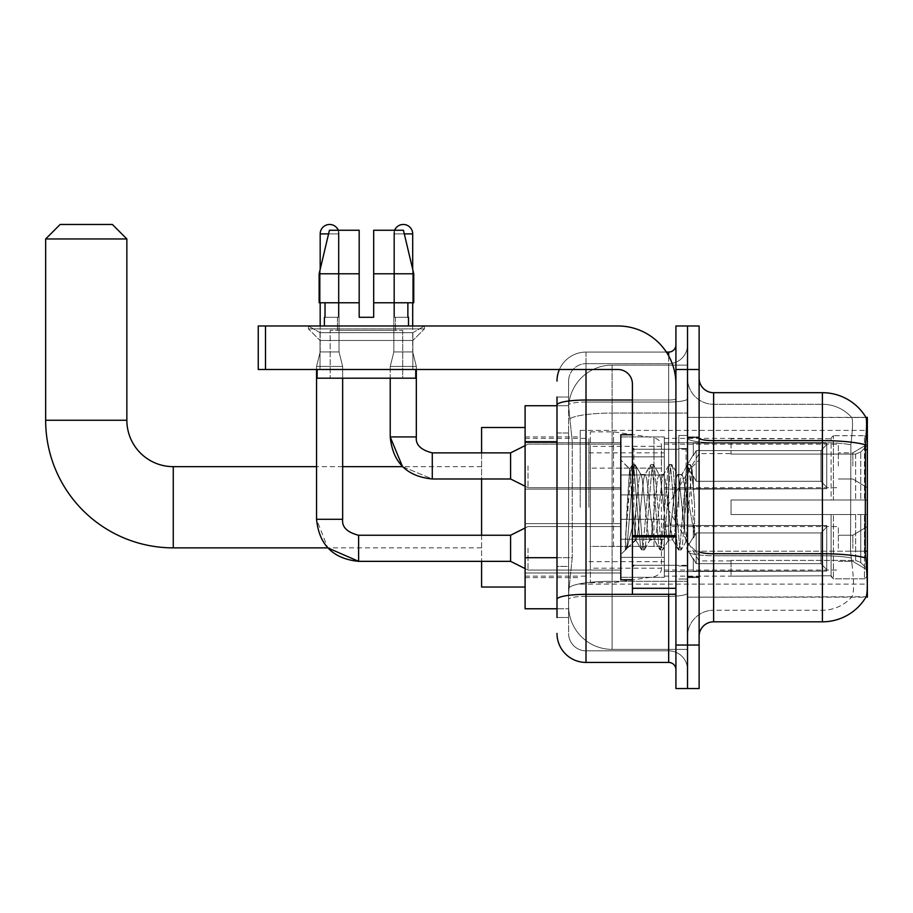 <?xml version="1.0" encoding="UTF-8"?>
<svg xmlns="http://www.w3.org/2000/svg" width="913" height="913" viewBox="0 0 913 913"><rect width="100%" height="100%" fill="white"/><g stroke="black" fill="none" stroke-linecap="round" stroke-linejoin="round"><path stroke-width="0.68" stroke-dasharray="4.57 3.42" d="M867.35 507.263L867.35 430.4L867.35 507.263M580.2 507.263L580.2 430.4L580.2 507.263M867.35 465.927L867.35 444.175L867.35 465.927M852.845 465.927L852.845 452.871L852.845 465.927M867.35 548.302L867.35 526.55L867.35 548.302M852.845 548.302L852.845 535.246L852.845 548.302M620.806 465.927L620.806 494.926L620.806 465.927M525.101 465.927L525.101 442.725L525.101 465.927M620.806 548.302L620.806 519.292L620.806 548.302M525.101 548.302L525.101 523.617L525.101 548.302M664.322 465.927L664.322 494.926L664.322 465.927M664.322 548.302L664.322 519.292L664.322 548.302M838.351 465.927L838.351 444.175L838.351 465.927M838.351 548.302L838.351 526.55L838.351 548.302M556.998 557.717L572.234 557.717L568.776 591.373L572.234 557.717L572.234 441.698L572.234 557.717L525.101 557.717L525.101 608.777L568.696 608.777L568.605 605.878A43.504 43.504 0 0 0 612.109 649.383L687.523 649.383L687.523 581.296L687.523 649.383L612.109 649.383L612.109 581.296L612.109 649.383A43.504 43.504 0 0 1 568.605 605.878L568.605 597.022L568.696 608.777L556.998 608.777M568.776 591.373L568.605 597.022L568.776 591.373M713.624 392.693L822.396 392.693L822.396 440.625A50.763 8.81 180 0 1 865.456 444.779C866.711 428.973 866.905 419.889 866.026 417.526A50.763 50.763 0 0 0 865.923 417.344L851.578 417.344L865.923 417.344A50.763 50.763 0 0 1 866.026 417.526L687.523 417.344L867.35 417.344L867.35 597.17L687.523 597.17L687.523 417.344L687.523 597.17L866.175 596.737C867.635 592.936 867.635 581.958 866.175 563.812L865.25 551.212L687.523 551.212L687.523 438.103L687.523 551.224A26.1 4.531 0 0 0 713.624 555.755L713.624 392.693A14.505 14.505 0 0 1 699.118 378.187L699.118 438.103L699.118 378.187M525.101 507.263L525.101 427.501L525.101 507.263M687.523 365.132L687.523 581.296L687.523 365.132L612.109 365.132L687.523 365.132M568.662 406.342L572.234 441.698L568.662 406.342A43.504 43.504 0 0 1 612.109 365.132A43.504 43.504 0 0 0 568.662 406.342A43.504 43.504 0 0 1 612.109 365.132L612.109 413.075L687.523 413.075L612.109 413.075L612.109 365.132M556.998 432.99L568.605 432.99L568.605 566.414L568.605 397.041L568.605 432.99L556.998 432.99L556.998 566.414L556.998 405.737L568.696 405.737L525.101 405.737L525.101 557.717M699.118 507.263L699.118 436.928L699.118 507.263M687.523 507.263L687.523 435.467L687.523 507.263M678.816 507.263L678.816 435.467L678.816 507.263M851.955 563.812C854.089 581.958 854.089 592.936 851.955 596.737A39.156 39.156 0 0 1 822.396 610.226L713.624 610.226L713.624 563.812L713.624 610.226L822.396 610.226A39.156 39.156 0 0 0 851.955 596.737C854.089 592.959 854.089 581.98 851.955 563.812L850.562 551.212L850.87 444.779C852.742 429.007 853.027 419.934 851.738 417.526A39.156 39.156 0 0 0 822.396 404.288A39.156 39.156 0 0 1 851.738 417.526C853.027 419.9 852.742 428.984 850.87 444.779L850.562 551.212L851.955 563.812M699.118 636.327L699.118 438.103L699.118 636.327A14.505 14.505 0 0 1 713.624 621.821L713.624 555.755A26.1 4.531 0 0 1 687.523 551.224L867.35 551.212M687.523 378.187L687.523 438.103L687.523 378.187A26.1 26.1 0 0 0 713.624 404.288A26.1 26.1 0 0 1 687.523 378.187A26.1 26.1 0 0 0 713.624 404.288L713.624 555.755L713.624 404.288L822.396 404.288L713.624 404.288M687.523 369.491L687.523 325.975L699.118 325.975L699.118 369.491L687.523 369.491L687.523 325.975L675.917 325.975L675.917 369.491L687.523 369.491L687.523 645.035L687.523 369.491M675.917 369.491L675.917 688.539L687.523 688.539L687.523 645.035L687.523 688.539L699.118 688.539L699.118 369.491M865.456 444.779L865.25 551.212L850.562 551.212L865.25 551.212M699.118 438.103A14.505 2.522 0 0 0 713.624 440.625L822.396 440.625L822.396 621.821A50.763 50.763 0 0 0 866.175 596.737M822.396 621.821L713.624 621.821M687.523 636.327A26.1 26.1 0 0 1 713.624 610.226A26.1 26.1 0 0 0 687.523 636.327A26.1 26.1 0 0 1 713.624 610.226M556.998 617.473L568.605 617.473L556.998 617.473L556.998 566.414L568.605 566.414L568.605 617.473L568.605 566.414L556.998 566.414M556.998 633.428A28.999 28.999 0 0 0 586.009 662.427L586.009 650.832A17.404 17.404 0 0 1 568.605 633.428L568.605 405.052L568.605 633.428A17.404 17.404 0 0 0 586.009 650.832L668.67 650.832L668.67 604.429L668.67 662.427A7.247 7.247 0 0 1 675.917 669.686L675.917 344.829L675.917 669.686M687.523 604.429L687.523 398.764L687.523 604.429M675.917 507.263L675.917 449.253L675.917 507.263M687.523 344.829L687.523 398.764L687.523 344.829A18.853 18.853 0 0 1 668.67 363.682A18.853 18.853 0 0 0 687.523 344.829A18.853 18.853 0 0 1 668.67 363.682L668.67 650.832L586.009 650.832L586.009 596.36L668.67 596.36A18.853 3.275 0 0 0 687.523 593.096A18.853 3.275 0 0 1 668.67 596.36L668.67 363.682L586.009 363.682L668.67 363.682M559.418 369.491A28.999 28.999 0 0 1 586.009 352.087L668.67 352.087A7.247 7.247 0 0 0 675.917 344.829A7.247 7.247 0 0 1 668.67 352.087L668.67 604.429L668.67 596.36L586.009 596.36L586.009 363.682L586.009 402.04L668.67 402.04A18.853 3.275 0 0 0 687.523 398.764A18.853 3.275 0 0 1 668.67 402.04L586.009 402.04L586.009 604.429L586.009 594.352L668.67 594.352A7.247 1.255 0 0 0 675.917 593.096A7.247 1.255 0 0 1 671.192 594.272M586.009 662.427L668.67 662.427M556.998 397.041L568.605 397.041L556.998 397.041L556.998 599.385A28.999 5.033 180 0 1 586.009 594.352L586.009 352.087A28.999 28.999 0 0 0 556.998 381.086A28.999 28.999 0 0 1 586.009 352.087L666.353 352.087M556.998 599.385L556.998 604.429M568.605 381.086L568.605 405.052L568.605 381.086A17.404 17.404 0 0 1 586.009 363.682A17.404 17.404 0 0 0 568.605 381.086A17.404 17.404 0 0 1 586.009 363.682M687.523 669.686A18.853 18.853 0 0 0 668.67 650.832A18.853 18.853 0 0 1 687.523 669.686A18.853 18.853 0 0 0 668.67 650.832M632.412 507.263L632.412 434.748L632.412 507.263M632.412 579.766L620.806 579.766L620.806 434.748L620.806 554.533L620.806 434.748L632.412 434.748M632.857 507.263L629.673 469.191L627.014 507.263L625.348 549.752L627.06 547.948L635.311 515.583L635.311 540.028L636.041 507.263L635.311 515.583L627.06 547.948L625.348 550.003L625.348 540.485L627.984 507.263L631.054 470.241L632.207 464.831L631.054 470.241L625.348 540.485L629.673 469.191L632.583 464.512L629.673 469.191L620.806 459.981L629.936 469.099L635.311 540.028L636.041 540.028L635.311 539.104L635.311 540.028L626.135 549.215L636.041 540.028L635.311 539.104L632.857 507.263M649.851 507.263L646.781 478.869L645.251 474.486L644.761 474.897L643.711 478.869L637.571 535.646L636.041 540.028L637.571 535.646L643.711 478.869L644.761 474.897L650.627 464.831L649.463 470.241L643.334 544.274L641.793 550.003L640.264 544.274L634.124 470.241L632.583 464.512L634.889 464.512L633.348 470.241L627.208 544.274L625.679 550.003L627.06 547.948L626.056 549.683L627.208 544.274L633.348 470.241L635.265 464.831L632.583 464.512L634.124 470.241L640.264 544.274L641.417 549.683L644.099 550.003L642.558 544.274L636.418 470.241L635.265 464.831L641.131 474.897L640.641 474.486L639.111 478.869L636.041 507.263L639.111 478.869L640.641 474.486L645.251 474.486L650.627 464.831L649.463 470.241L643.334 544.274L641.793 550.003L644.099 550.003L642.558 544.274L636.418 470.241L635.265 464.831L640.641 474.486L645.251 474.486L646.781 478.869L652.921 535.646L653.97 539.617L649.851 507.263M645.251 507.263L642.181 478.869L641.131 474.897L642.181 478.869L648.321 535.646L649.851 540.028L648.321 535.646L645.251 507.263M668.27 507.263L665.2 478.869L663.66 474.486L663.18 474.897L662.13 478.869L655.99 535.646L654.461 540.028L653.97 539.617L659.837 549.683L658.672 544.274L652.533 470.241L650.627 464.831L653.309 464.512L651.768 470.241L645.628 544.274L644.099 550.003L650.341 539.617L654.461 540.028L659.837 549.683L658.672 544.274L652.533 470.241L651.003 464.512L653.309 464.512L651.768 470.241L645.628 544.274L644.475 549.683L649.851 540.028L654.461 540.028L655.99 535.646L662.13 478.869L663.18 474.897L669.046 464.831L667.882 470.241L661.742 544.274L659.837 549.683L662.518 550.003L660.978 544.274L654.838 470.241L653.309 464.512L659.551 474.897L659.06 474.486L657.531 478.869L651.391 535.646L650.341 539.617L651.391 535.646L657.531 478.869L659.06 474.486L663.66 474.486L669.046 464.831L667.882 470.241L661.742 544.274L660.213 550.003L662.518 550.003L660.978 544.274L654.838 470.241L653.685 464.831L659.06 474.486L663.66 474.486L665.2 478.869L671.34 535.646L672.39 539.617L668.27 507.263M663.66 507.263L660.601 478.869L659.551 474.897L660.601 478.869L666.73 535.646L668.27 540.028L666.73 535.646L663.66 507.263M684.624 486.207L684.624 532.017L679.01 478.869L677.48 474.486L675.94 478.869L669.8 535.646L668.27 540.028L672.87 540.028L678.256 549.683L677.092 544.274L670.952 470.241L669.046 464.831L671.728 464.512L670.188 470.241L664.048 544.274L662.518 550.003L668.75 539.617L672.87 540.028L678.256 549.683L677.092 544.274L670.952 470.241L669.423 464.512L671.728 464.512L670.188 470.241L664.048 544.274L662.895 549.683L668.75 539.617L669.8 535.646L675.94 478.869L677.48 474.486L682.079 474.486L680.55 478.869L674.41 535.646L672.87 540.028L674.41 535.646L680.55 478.869L681.6 474.897L687.466 464.831L686.302 470.241L680.162 544.274L678.256 549.683L680.927 550.003L679.398 544.274L673.258 470.241L671.728 464.512L677.96 474.897L682.079 474.486L687.466 464.831L686.302 470.241L680.162 544.274L678.633 550.003L680.927 550.003L679.398 544.274L673.258 470.241L672.094 464.831L677.96 474.897L679.01 478.869L685.925 541.341L692.02 467.422L694.588 504.798L694.588 535.577L689.509 507.263L682.079 474.486L683.62 478.869L684.624 486.207L684.624 532.017L686.222 541.226L691.769 467.33L694.588 504.798L691.677 470.241L690.137 464.512L688.607 470.241L682.468 544.274L680.927 550.003L682.468 544.274L688.607 470.241L690.137 464.512L691.677 470.241L694.588 504.798L694.588 535.577L689.372 470.241L687.466 464.831L690.137 464.512L687.843 464.512L689.372 470.241L694.588 535.577L689.509 507.263L684.624 486.207M320.029 332.674L308.434 325.975L424.454 325.975L308.434 325.975L308.434 328.885L424.454 328.885L308.434 328.885L424.454 328.885L308.434 328.885L320.029 340.481L320.029 369.491L412.847 369.491L320.029 369.491L412.847 369.491L320.029 369.491L412.847 369.491L320.029 369.491L412.847 369.491L320.029 369.491L320.029 332.674L412.847 332.674L424.454 325.975L308.434 325.975L424.454 325.975L424.454 328.885L412.847 340.481L320.029 340.481L412.847 340.481L412.847 369.491L412.847 332.674L320.029 332.674L308.434 325.975L424.454 325.975L308.434 325.975L308.434 328.885L320.029 340.481L320.029 369.491L320.029 332.674L412.847 332.674L424.454 325.975L308.434 325.975L424.454 325.975L424.454 328.885L412.847 340.481L320.029 340.481L412.847 340.481L412.847 369.491L412.847 332.674L320.029 332.674M632.412 594.272L675.917 594.272L632.412 594.272L632.412 588.28L632.412 594.272L675.917 594.272L675.917 383.985A58.01 58.01 0 0 0 617.907 325.975L258.253 325.975L265.5 325.975L258.253 325.975L258.253 369.491L258.253 325.975L258.253 369.491L617.907 369.491A14.505 14.505 0 0 1 632.412 383.985L632.412 594.272M632.412 536.89L675.917 536.89L632.412 536.89L675.917 536.89L675.917 383.985A58.01 58.01 0 0 0 617.907 325.975L265.5 325.975L265.5 369.491L617.907 369.491A14.505 14.505 0 0 1 632.412 383.985L632.412 535.623L675.917 535.623L675.917 594.272L675.917 383.985A58.01 58.01 0 0 0 617.907 325.975L265.5 325.975L265.5 369.491L258.253 369.491L617.907 369.491A14.505 14.505 0 0 1 632.412 383.985L632.412 535.623L675.917 535.623L675.917 383.985M402.701 330.335L402.701 378.187L330.186 378.187L402.701 378.187L330.186 378.187L402.701 378.187L402.701 330.335L330.186 330.335L330.186 378.187L330.186 330.335L402.701 330.335M373.691 273.774L373.691 302.774L407.871 302.774L407.871 317.279L408.499 317.279L407.871 317.279L407.871 302.774L373.691 302.774L373.691 317.279L359.186 317.279L373.691 317.279L373.691 230.259L403.443 230.259L373.691 230.259L373.691 302.774L373.691 273.774L413.749 273.774L373.691 273.774L413.749 273.774L413.749 302.774L373.691 302.774L413.749 302.774L407.871 302.774L413.749 302.774L413.749 273.774L403.443 230.259L373.691 230.259L373.691 317.279L373.691 302.774L407.871 302.774L373.691 302.774L373.691 317.279L359.186 317.279L359.186 302.774L319.139 302.774L325.017 302.774L325.017 317.279L324.389 317.279L325.017 317.279L325.017 302.774L359.186 302.774L319.139 302.774L359.186 302.774L325.017 302.774L359.186 302.774L359.186 273.774L319.139 273.774L359.186 273.774L359.186 317.279L359.186 230.259L359.186 273.774L359.186 230.259L329.433 230.259L359.186 230.259L338.358 230.259L338.358 317.279L338.358 230.259L359.186 230.259L359.186 317.279L359.186 302.774L359.186 317.279L373.691 317.279L373.691 230.259L394.519 230.259L394.519 317.279L395.443 317.279L394.519 317.279L394.519 230.259L403.443 230.259L412.699 269.358L412.699 302.774M395.443 317.279L395.443 330.335L337.433 330.335L395.443 330.335L337.433 330.335L395.443 330.335L395.443 317.279L394.519 317.279L407.871 317.279L395.443 317.279M337.433 317.279L337.433 330.335L337.433 317.279L338.358 317.279L325.017 317.279L338.358 317.279L338.358 230.259L329.433 230.259L359.186 230.259L359.186 273.774L359.186 230.259L329.433 230.259L319.139 273.774L319.139 302.774L319.139 273.774L319.139 302.774L359.186 302.774L359.186 230.259L329.433 230.259L338.358 230.259L338.358 317.279L337.433 317.279M324.389 317.279L324.389 325.975L408.499 325.975L324.389 325.975M408.499 317.279L408.499 325.975M415.746 369.491L317.131 369.491L317.131 378.187L415.746 378.187L317.131 378.187L415.746 378.187L415.746 369.491L317.131 369.491M320.178 302.774L320.178 269.358L329.433 230.259M481.585 587.025L481.585 427.501M731.028 500.004L731.028 507.263L731.028 500.004L855.641 500.004L731.028 500.004L831.092 500.004L831.092 438.023L831.092 500.004L833.409 500.004L833.409 435.695L833.409 500.004L731.028 500.004L731.028 514.51L831.092 514.51L831.092 575.761L831.092 514.51L731.028 514.51L731.028 500.004M731.028 454.092L855.641 454.092L731.028 454.092L731.028 438.377L831.092 438.754L831.092 438.023L831.092 438.754L731.028 438.754L731.028 454.092M664.322 507.263L664.322 438.377L664.322 507.263M831.092 575.761L731.028 576.149L831.092 575.761L833.409 578.819L864.451 578.819L867.35 575.909L867.35 514.51L867.35 575.909L864.451 578.819L864.451 514.51L864.451 578.819L833.409 578.819L833.409 514.51L833.409 578.819L831.092 576.491L831.092 514.51L831.092 575.761M588.908 507.263L588.908 438.377L588.908 507.263M481.585 535.246L481.585 561.347M833.409 514.51L864.451 514.51L833.409 514.51M833.409 435.695L831.092 438.023L833.409 435.695L864.451 435.695L864.451 500.004L864.451 435.695L833.409 435.695M833.409 500.004L864.451 500.004L833.409 500.004M867.35 514.51L864.451 514.51L867.35 514.51L867.35 575.909L867.35 569.198L860.776 562.568L855.641 560.422L860.776 562.568L867.35 569.198L867.35 514.51L860.776 514.51L867.35 514.51M864.451 500.004L867.35 500.004L867.35 438.605L867.35 500.004L864.451 500.004M867.35 438.605L864.451 435.695L867.35 438.605L867.35 500.004L867.35 438.605M860.776 451.946L867.35 445.316L860.776 451.946L855.641 454.092L860.776 451.946L860.776 500.004L867.35 500.004L855.641 500.004L860.776 500.004L860.776 451.946M855.641 514.51L731.028 514.51L731.028 507.263L731.028 514.51L855.641 514.51L855.641 560.422L731.028 560.422L855.641 560.422L855.641 514.51M481.585 452.871L481.585 478.983M731.028 560.422L731.028 575.761L731.028 560.422M45.65 238.966L126.861 238.966M112.356 224.461L60.155 224.461M613.559 546.419L613.559 431.849L613.559 468.107L590.357 468.107L590.357 431.849L590.357 582.665L590.357 546.419L661.423 546.419L661.423 446.343L661.423 468.107L590.357 468.107L590.357 446.343L590.357 568.171L590.357 546.419L661.423 546.419L661.423 568.183L590.357 568.171M653.97 468.107L653.97 437.726C659.163 439.495 661.651 442.371 661.423 446.331L661.423 468.107L613.559 468.107M338.301 230.259A9.427 9.427 0 0 1 339.031 233.888L320.178 233.888A9.427 9.427 0 0 1 329.604 224.461A9.427 9.427 0 0 1 339.031 233.888A9.427 9.427 0 0 0 329.604 224.461A9.427 9.427 0 0 0 320.178 233.888A9.427 9.427 0 0 1 329.604 224.461A9.427 9.427 0 0 1 339.031 233.888A9.427 9.427 0 0 0 329.604 224.461A9.427 9.427 0 0 0 320.178 233.888A9.427 9.427 0 0 1 329.604 224.461A9.427 9.427 0 0 1 339.031 233.888L339.031 351.939L320.178 351.939L339.031 351.939L320.178 351.939L339.031 351.939L320.178 351.939L339.031 351.939L320.178 351.939L339.031 351.939L320.178 351.939L339.031 351.939L342.66 366.444L316.549 366.444L342.66 366.444L316.549 366.444L342.66 366.444L316.549 366.444L342.66 366.444L316.549 366.444L342.66 366.444L316.549 366.444L342.66 366.444L342.66 519.292L342.66 366.444L342.66 519.292L342.66 366.444L342.66 519.292L316.549 519.292L316.549 366.444L329.604 366.444L316.549 366.444L316.549 519.292L316.549 369.491M826.744 548.302L826.744 571.093L693.321 571.093L826.744 571.093L826.744 569.609L820.947 563.652L820.947 548.302L820.947 563.652L826.744 569.609L826.744 571.093L693.321 571.504L693.321 558.539L696.22 563.652L820.947 563.652L696.22 563.652L696.22 532.952L693.321 538.065L696.22 532.952L820.947 532.952L696.22 532.952L693.321 538.065L693.321 525.511L826.744 525.511L826.744 571.093L826.744 526.984L820.947 532.952L826.744 526.984L826.744 569.609L820.947 563.652L820.947 532.952L820.947 563.652L826.744 569.609L826.744 571.093L693.321 571.093L826.744 571.093L826.744 526.984L820.947 532.952L696.22 532.952L820.947 532.952L826.744 526.984L826.744 571.093L693.321 571.504L693.321 558.539L693.321 571.093L826.744 571.093L826.744 569.609L820.947 563.652L696.22 563.652L693.321 558.539L696.22 563.652L696.22 532.952L693.321 538.065L696.22 532.952L820.947 532.952L820.947 548.302L820.947 532.952L696.22 532.952L693.321 538.065L693.321 525.101L693.321 538.065L696.22 532.952L820.947 532.952L826.744 526.984L820.947 532.952L820.947 563.652L820.947 532.952L696.22 532.952L693.321 538.065L693.321 525.511L826.744 525.511L826.744 571.093L693.321 571.504L693.321 558.539L693.321 571.093L826.744 571.093L826.744 569.609L826.744 571.093L693.321 571.504L693.321 558.539L696.22 563.652L820.947 563.652L826.744 569.609L826.744 526.984L820.947 532.952L826.744 526.984L826.744 569.609L820.947 563.652L696.22 563.652L696.22 532.952L820.947 532.952L820.947 563.652L820.947 532.952L696.22 532.952L693.321 538.065L696.22 532.952L820.947 532.952L826.744 526.984L820.947 532.952L820.947 563.652L826.744 569.609L826.744 571.093L826.744 526.984L826.744 571.093L826.744 548.302L826.744 569.609L820.947 563.652L696.22 563.652L693.321 558.539L693.321 571.093L826.744 571.093L826.744 526.984L820.947 532.952L696.22 532.952L696.22 548.302L696.22 532.952L696.22 548.302L696.22 532.952L696.22 548.302L696.22 532.952L693.321 538.065L693.321 525.101L693.321 538.065L693.321 525.511L826.744 525.511L826.744 571.093L693.321 571.504L693.321 558.539L696.22 563.652L696.22 532.952L696.22 548.302L696.22 532.952L693.321 538.065L693.321 525.101L693.321 538.065L693.321 525.511L826.744 525.511L693.321 525.511L826.744 525.511L826.744 571.093L826.744 569.609L820.947 563.652L820.947 532.952L826.744 526.984L826.744 525.511L826.744 569.609L826.744 525.511L826.744 548.302L826.744 525.511L693.321 525.511L693.321 538.065L693.321 525.511L826.744 525.511L826.744 548.302L826.744 525.511L693.321 525.511L826.744 525.511L826.744 548.302L826.744 525.511L826.744 548.302L826.744 525.511L693.321 525.511L826.744 525.511L826.744 548.302M527.999 548.302L527.999 570.054L527.999 548.302M510.595 548.302L510.595 535.246L510.595 561.347L510.595 535.246L510.595 561.347L510.595 535.246L510.595 561.347L510.595 535.246L510.595 561.347L510.595 535.246L510.595 561.347L527.999 570.054L620.806 570.054L527.999 570.054L620.806 570.054L527.999 570.054L620.806 570.054L527.999 570.054L510.595 561.347L358.615 561.347L358.615 535.269C347.1 532.347 341.782 527.029 342.66 519.292L316.549 519.292L342.66 519.292C341.782 527.029 347.1 532.347 358.615 535.246L510.595 535.246L510.595 548.302M320.178 233.888L339.031 233.888L320.178 233.888L339.031 233.888L320.178 233.888L339.031 233.888L320.178 233.888L339.031 233.888L320.178 233.888L339.031 233.888L320.178 233.888L320.178 351.939L329.604 351.939L320.178 351.939L316.549 366.444L320.178 351.939L316.549 366.444L320.178 351.939L316.549 366.444L320.178 351.939L320.178 233.888L320.178 325.975M664.322 557.352L664.322 519.292L664.322 577.301L664.322 557.352L620.806 557.352L664.322 557.352L664.322 539.241L620.806 539.241L620.806 519.292L620.806 539.241L664.322 539.241L664.322 577.301L664.322 557.352L620.806 557.352L620.806 577.301L620.806 557.352L664.322 557.352L664.322 539.241L620.806 539.241L620.806 577.301L620.806 557.352L664.322 557.352L664.322 577.301L664.322 557.352L620.806 557.352L620.806 577.301L620.806 557.352L664.322 557.352L664.322 519.292L664.322 577.301L664.322 557.352L620.806 557.352L620.806 577.301L620.806 557.352L664.322 557.352L664.322 539.241L620.806 539.241L620.806 577.301L620.806 557.352L664.322 557.352L664.322 577.301L664.322 557.352L620.806 557.352L620.806 577.301L620.806 519.292L620.806 539.241L664.322 539.241L664.322 519.292L664.322 557.352L664.322 539.241L620.806 539.241L620.806 519.292L620.806 539.241L664.322 539.241L664.322 519.292L664.322 577.301L664.322 557.352L620.806 557.352L620.806 519.292L620.806 539.241L664.322 539.241L620.806 539.241L620.806 557.352L620.806 519.292L620.806 539.241L664.322 539.241L664.322 519.292L664.322 557.352M328.577 233.888L339.031 233.888L339.031 351.939L342.66 366.444L342.66 378.187M696.22 563.652L820.947 563.652L826.744 569.609L820.947 563.652L696.22 563.652L696.22 548.302L696.22 563.652L693.321 558.539L693.321 571.504L693.321 558.539L696.22 563.652L820.947 563.652L820.947 548.302L820.947 563.652L696.22 563.652L696.22 548.302L696.22 563.652L693.321 558.539L693.321 571.093L693.321 558.539L696.22 563.652L820.947 563.652L696.22 563.652L696.22 548.302L696.22 563.652L693.321 558.539L696.22 563.652L696.22 548.302L696.22 563.652M339.031 233.888L339.031 351.939L342.66 366.444L339.031 351.939L342.66 366.444L339.031 351.939L339.031 233.888M620.806 539.241L620.806 519.292L620.806 539.241L664.322 539.241L620.806 539.241L620.806 557.352L620.806 539.241M820.947 548.302L820.947 532.952L820.947 548.302M394.576 230.259A9.427 9.427 0 0 0 393.845 233.888A9.427 9.427 0 0 1 403.272 224.461A9.427 9.427 0 0 1 412.699 233.888A9.427 9.427 0 0 0 403.272 224.461A9.427 9.427 0 0 0 393.845 233.888A9.427 9.427 0 0 1 403.272 224.461A9.427 9.427 0 0 1 412.699 233.888L412.699 351.939L393.845 351.939L412.699 351.939L393.845 351.939L412.699 351.939L393.845 351.939L412.699 351.939L416.328 366.444L390.228 366.444L416.328 366.444L390.228 366.444L416.328 366.444L390.228 366.444L416.328 366.444L416.328 436.928L416.328 366.444L416.328 436.928L390.228 436.928L390.228 366.444L403.272 366.444L390.228 366.444L390.228 436.928L390.228 378.187M826.744 465.927L826.744 488.717L693.321 488.717L826.744 488.717L826.744 487.245L820.947 481.277L820.947 465.927L820.947 481.277L826.744 487.245L826.744 488.717L693.321 489.128L693.321 476.164L696.22 481.277L820.947 481.277L696.22 481.277L696.22 450.577L693.321 455.69L696.22 450.577L820.947 450.577L696.22 450.577L693.321 455.69L693.321 443.136L826.744 443.136L826.744 488.717L826.744 444.608L820.947 450.577L826.744 444.608L826.744 487.245L820.947 481.277L820.947 450.577L820.947 481.277L826.744 487.245L826.744 488.717L693.321 488.717L826.744 488.717L826.744 444.608L820.947 450.577L696.22 450.577L820.947 450.577L826.744 444.608L826.744 488.717L693.321 489.128L693.321 476.164L693.321 488.717L826.744 488.717L826.744 487.245L820.947 481.277L696.22 481.277L693.321 476.164L696.22 481.277L696.22 450.577L693.321 455.69L696.22 450.577L820.947 450.577L820.947 465.927L820.947 450.577L696.22 450.577L693.321 455.69L693.321 442.725L693.321 455.69L696.22 450.577L820.947 450.577L826.744 444.608L820.947 450.577L820.947 481.277L820.947 450.577L696.22 450.577L696.22 465.927L696.22 450.577L696.22 465.927L696.22 450.577L696.22 465.927L696.22 450.577L693.321 455.69L693.321 443.136L826.744 443.136L826.744 488.717L826.744 444.608L820.947 450.577L826.744 444.608L826.744 488.717L693.321 489.128L693.321 476.164L693.321 489.128L693.321 476.164L696.22 481.277L820.947 481.277L826.744 487.245L820.947 481.277L696.22 481.277L696.22 465.927L696.22 481.277L693.321 476.164L693.321 488.717L693.321 476.164L696.22 481.277L820.947 481.277L820.947 465.927L820.947 481.277L826.744 487.245L826.744 443.136L826.744 465.927L826.744 443.136L693.321 442.725L693.321 455.69L693.321 443.136L826.744 443.136L826.744 465.927L826.744 443.136L693.321 443.136L693.321 455.69L693.321 443.136L826.744 443.136L826.744 465.927L826.744 443.136L693.321 443.136L826.744 443.136L826.744 465.927M527.999 465.927L527.999 487.679L527.999 465.927M525.101 445.624L510.595 452.871L432.283 452.871L510.595 452.871L527.999 444.175L510.595 452.871L510.595 478.983L510.595 452.871L510.595 478.983L510.595 452.871L510.595 478.983L510.595 452.871L510.595 478.983L527.999 487.679L620.806 487.679L527.999 487.679L620.806 487.679L527.999 487.679L510.595 478.983L432.283 478.983L432.283 452.905M412.699 325.975L412.699 233.888L393.845 233.888L412.699 233.888L393.845 233.888L412.699 233.888L393.845 233.888L393.845 351.939L403.272 351.939L393.845 351.939L390.228 366.444L393.845 351.939L390.228 366.444L393.845 351.939L393.845 233.888L393.845 351.939L393.845 233.888L412.699 233.888L412.699 351.939L416.328 366.444L416.328 369.491M664.322 474.988L664.322 436.928L664.322 494.926L664.322 474.988L620.806 474.988L664.322 474.988L664.322 456.865L620.806 456.865L620.806 436.928L620.806 456.865L664.322 456.865L664.322 494.926L664.322 474.988L620.806 474.988L620.806 494.926L620.806 474.988L664.322 474.988L664.322 456.865L620.806 456.865L620.806 494.926L620.806 474.988L664.322 474.988L664.322 494.926L664.322 474.988L620.806 474.988L620.806 494.926L620.806 474.988L664.322 474.988L664.322 436.928L664.322 494.926L664.322 474.988L620.806 474.988L620.806 494.926L620.806 436.928L620.806 456.865L664.322 456.865L620.806 456.865L620.806 474.988L620.806 436.928L620.806 456.865L664.322 456.865L664.322 436.928L664.322 474.988M696.22 481.277L696.22 465.927L696.22 481.277L693.321 476.164L696.22 481.277L820.947 481.277L696.22 481.277L696.22 465.927L696.22 481.277M620.806 456.865L620.806 436.928L620.806 456.865L664.322 456.865L620.806 456.865L620.806 474.988L620.806 456.865M820.947 465.927L820.947 450.577L820.947 465.927M675.917 536.89L675.917 594.272M373.691 317.279L373.691 230.259L394.519 230.259L394.519 317.279L394.519 230.259L403.443 230.259L373.691 230.259L403.443 230.259M407.871 302.774L413.749 302.774L407.871 302.774L407.871 317.279L394.519 317.279L407.871 317.279M373.691 302.774L413.749 302.774M325.017 302.774L325.017 317.279L338.358 317.279L325.017 317.279M319.139 273.774L359.186 273.774M359.186 317.279L359.186 302.774M612.109 581.296A43.504 7.555 180 0 0 569.13 587.687A43.504 7.555 180 0 1 612.109 581.296L687.523 581.296L612.109 581.296L612.109 413.075L612.109 581.296M867.35 449.698L865.25 449.698M569.735 418.907A43.504 7.555 180 0 1 612.109 413.075A43.504 7.555 180 0 0 569.735 418.907M568.605 605.878A43.504 43.504 0 0 0 612.109 649.383M556.998 441.698L525.101 441.698M822.396 563.812L822.396 404.288A39.156 39.156 0 0 1 851.738 417.526A39.156 39.156 0 0 0 822.396 404.288L822.396 442.645A39.156 6.802 180 0 1 850.87 444.779A39.156 6.802 180 0 0 822.396 442.645L822.396 555.755A39.156 6.802 180 0 1 851.11 557.934A39.156 6.802 180 0 0 822.396 555.755L822.396 563.812M865.615 557.934A50.763 8.81 180 0 0 822.396 553.746L713.624 553.746A14.505 2.522 0 0 1 699.118 551.224M699.118 645.035L675.917 645.035M822.396 442.645L713.624 442.645A26.1 4.531 0 0 1 687.523 438.103A26.1 4.531 0 0 0 713.624 442.645L822.396 442.645M822.396 555.755L713.624 555.755L822.396 555.755M556.998 405.052A28.999 5.033 180 0 1 586.009 400.02L668.67 400.02L668.67 355.91M632.412 400.02L668.67 400.02A7.247 1.255 -0 0 0 675.917 398.764A7.247 1.255 0 0 1 668.67 400.02L668.67 594.272M586.009 352.087L586.009 369.491M586.009 402.04A17.404 3.024 180 0 0 568.605 405.052A17.404 3.024 180 0 1 586.009 402.04M586.009 596.36A17.404 3.024 180 0 0 568.605 599.385A17.404 3.024 180 0 1 586.009 596.36M586.009 650.832A17.404 17.404 0 0 1 568.605 633.428M686.074 507.263L686.074 449.253L686.074 507.263M633.862 507.263L633.862 449.253L633.862 507.263M632.412 588.28L675.917 588.28M173.265 466.657L173.265 547.868M126.861 420.242L45.65 420.242M855.641 454.092L855.641 500.004L855.641 454.092M860.776 514.51L860.776 562.568L860.776 514.51M590.357 431.849L613.559 431.849L653.97 437.726L653.97 546.419M390.228 436.928L416.328 436.928L390.228 436.928M412.699 233.888L404.299 233.888M675.917 535.623L632.412 535.623M265.5 369.491L265.5 325.975M580.2 430.4L867.35 430.4M852.845 452.871L867.35 444.175L852.845 452.871L867.35 444.175L852.845 452.871L838.351 452.871L852.845 452.871M852.845 535.246L867.35 526.55L852.845 535.246L867.35 526.55L852.845 535.246L867.35 526.55L852.845 535.246L838.351 535.246L852.845 535.246M525.101 442.725L620.806 442.725L525.101 442.725M525.101 523.617L620.806 523.617L525.101 523.617M620.806 436.928L664.322 436.928L620.806 436.928M620.806 519.292L664.322 519.292L620.806 519.292M664.322 444.175L838.351 444.175L664.322 444.175M664.322 526.55L838.351 526.55L664.322 526.55M525.101 436.928L580.2 436.928M525.101 577.598L580.2 577.598M838.351 561.347L852.845 561.347L867.35 570.054L852.845 561.347L867.35 570.054L852.845 561.347L867.35 570.054L852.845 561.347L838.351 561.347M838.351 478.983L852.845 478.983L867.35 487.679L852.845 478.983L867.35 487.679L852.845 478.983L838.351 478.983M664.322 570.054L838.351 570.054L664.322 570.054M664.322 487.679L838.351 487.679L664.322 487.679M620.806 577.301L664.322 577.301L620.806 577.301M620.806 494.926L664.322 494.926L620.806 494.926M525.101 572.987L620.806 572.987L525.101 572.987M525.101 489.128L620.806 489.128L525.101 489.128M580.2 584.115L867.35 584.115M687.523 436.928L699.118 436.928L687.523 436.928M678.816 579.047L687.523 579.047L678.816 579.047M687.523 448.523L678.816 448.523L687.523 448.523M687.523 565.992L678.816 565.992L687.523 565.992M678.816 435.467L687.523 435.467L678.816 435.467M687.523 577.598L699.118 577.598L687.523 577.598M675.917 449.253L632.412 449.253L675.917 449.253M675.917 565.273L632.412 565.273L675.917 565.273M687.523 576.868L699.118 576.868L687.523 576.868M633.862 449.253L686.074 449.253L687.523 447.804L686.074 449.253L633.862 449.253L632.412 447.804M633.862 565.273L686.074 565.273L687.523 566.722L686.074 565.273L633.862 565.273L632.412 566.722M691.769 467.33L699.118 459.981L691.769 467.33M685.925 541.341L699.118 554.533L685.925 541.341M625.348 550.003L620.806 554.533L625.348 550.003M687.523 437.647L699.118 437.647L687.523 437.647M686.234 541.238L681.303 549.683L686.234 541.238M692.02 467.422L690.513 464.831L692.02 467.422M635.551 539.617L641.417 549.683L635.551 539.617M481.585 547.868L327.744 547.868L316.549 519.292M731.028 560.913L699.118 560.913L666.878 507.263L699.118 453.601L731.028 453.601M664.322 576.149L731.028 576.149M588.908 561.643L664.322 561.643M525.101 576.149L588.908 576.149M525.101 438.377L588.908 438.377M588.908 452.871L664.322 452.871M664.322 438.377L731.028 438.377M481.585 466.657L402.53 466.657L432.283 478.983L510.595 478.983L525.101 486.23M342.66 466.657L316.549 466.657M661.423 446.331L590.357 446.343M590.357 582.665L613.559 582.665L653.97 576.788C659.163 575.019 661.651 572.154 661.423 568.183L661.423 568.183M664.322 571.504L693.321 571.504L664.322 571.504M686.633 548.302L693.321 537.175L686.633 548.302L693.321 559.429L686.633 548.302L693.321 537.175L686.633 548.302L693.321 559.429L686.633 548.302L693.321 537.175L686.633 548.302L693.321 559.429L686.633 548.302M664.322 525.101L693.321 525.101L664.322 525.101M525.101 527.999L510.595 535.246L358.615 535.246L510.595 535.246L527.999 526.55L620.806 526.55L527.999 526.55L620.806 526.55L527.999 526.55L620.806 526.55L527.999 526.55L510.595 535.246L527.999 526.55L510.595 535.246L358.615 535.246C347.1 532.347 341.782 527.029 342.66 519.292M510.595 561.347L358.615 561.347L510.595 561.347L527.999 570.054L510.595 561.347L358.615 561.347L510.595 561.347L525.101 568.605M510.595 535.246L358.615 535.246M664.322 489.128L693.321 489.128L664.322 489.128M686.633 465.927L693.321 454.8L686.633 465.927L693.321 477.054L686.633 465.927L693.321 454.8L686.633 465.927L693.321 477.054L686.633 465.927M664.322 442.725L693.321 442.725L664.322 442.725M527.999 444.175L620.806 444.175L527.999 444.175M402.53 466.657L432.283 478.983L510.595 478.983M412.699 351.939L416.328 366.444L412.699 351.939M510.595 452.871L432.283 452.871"/><path stroke-width="1.37" d="M867.35 551.212L865.25 551.212L866.175 563.812C867.635 581.98 867.635 592.959 866.175 596.737L867.35 597.17L867.35 417.344L866.026 417.526A50.763 50.763 0 0 0 822.396 392.693A50.763 50.763 0 0 1 865.923 417.344A50.763 50.763 0 0 0 822.396 392.693L713.624 392.693A14.505 14.505 0 0 1 699.118 378.187A14.505 14.505 0 0 0 713.624 392.693L713.624 621.821A14.505 14.505 0 0 0 699.118 636.327M556.998 432.99L556.998 397.041L556.998 405.737L525.101 405.737L525.101 608.777L556.998 608.777M866.175 596.737A50.763 50.763 0 0 1 822.396 621.821L713.624 621.821M687.523 645.035L687.523 688.539L699.118 688.539L699.118 645.035L687.523 645.035L687.523 688.539L675.917 688.539L675.917 645.035L687.523 645.035L687.523 369.491L687.523 645.035M675.917 645.035L675.917 325.975L687.523 325.975L687.523 369.491L687.523 325.975L699.118 325.975L699.118 645.035M865.25 551.212L865.456 444.779C866.711 428.996 866.905 419.923 866.026 417.526A50.763 50.763 0 0 0 822.396 392.693L822.396 440.625L713.624 440.625A14.505 2.522 0 0 1 699.118 438.103M556.998 617.473L556.998 397.041M586.009 369.491L586.009 662.427L668.67 662.427L668.67 594.272M666.353 352.087L668.67 352.087A7.247 7.247 0 0 0 675.917 344.829M556.998 604.429L556.998 566.414M675.917 669.686A7.247 7.247 0 0 0 668.67 662.427M556.998 381.086A28.999 28.999 0 0 1 559.418 369.491M586.009 662.427A28.999 28.999 0 0 1 556.998 633.428M373.691 317.279L359.186 317.279L373.691 317.279L359.186 317.279L373.691 317.279L373.691 230.259L403.443 230.259L413.749 273.774L413.749 302.774L373.691 302.774M394.576 230.259A9.427 9.427 0 0 1 412.699 233.888L412.699 269.358L413.749 273.774L373.691 273.774M359.186 273.774L359.186 302.774L359.186 273.774L359.186 302.774L319.139 302.774L319.139 273.774L329.433 230.259L359.186 230.259L359.186 273.774L319.139 273.774L320.178 269.358L320.178 233.888L328.577 233.888M632.412 434.748L620.806 434.748L620.806 579.766L632.412 579.766M316.549 369.491L316.549 519.292C319.071 544.81 333.097 558.824 358.615 561.347L327.744 547.868L358.615 561.347L327.744 547.868L173.265 547.868A127.615 127.615 0 0 1 45.65 420.242L45.65 238.966L60.155 224.461L112.356 224.461L126.861 238.966L45.65 238.966M173.265 547.868L173.265 466.657A46.403 46.403 0 0 1 126.861 420.242L126.861 238.966M481.585 478.983L481.585 535.246M481.585 561.347L481.585 587.025L525.101 587.025M525.101 427.501L481.585 427.501L481.585 452.871M320.178 233.888A9.427 9.427 0 0 1 338.301 230.259M525.101 568.605L510.595 561.347L510.595 535.246L525.101 527.999M510.595 561.347L358.615 561.347C333.097 558.824 319.071 544.81 316.549 519.292L342.66 519.292L342.66 378.187M320.178 302.774L320.178 325.975M525.101 486.23L510.595 478.983L510.595 452.871L525.101 445.624M390.228 378.187L390.228 436.928L416.328 436.928L416.328 369.491M412.699 302.774L412.699 325.975M675.917 594.272L632.412 594.272L632.412 535.623L675.917 535.623M675.917 383.985A58.01 58.01 0 0 0 617.907 325.975L265.5 325.975L265.5 369.491L617.907 369.491A14.505 14.505 0 0 1 632.412 383.985L632.412 535.623M265.5 369.491L258.253 369.491L258.253 325.975L265.5 325.975M324.389 317.279L325.017 317.279L324.389 317.279L324.389 325.975M408.499 317.279L407.871 317.279L408.499 317.279L408.499 325.975M407.871 302.774L407.871 317.279M359.186 302.774L359.186 317.279M325.017 317.279L325.017 302.774M317.131 369.491L317.131 378.187L415.746 378.187L415.746 369.491M413.749 302.774L413.749 273.774L403.443 230.259M329.433 230.259L319.139 273.774M867.35 449.698L865.25 449.698M556.998 441.698L525.101 441.698M556.998 557.717L525.101 557.717M822.396 621.821L822.396 440.625A50.763 8.81 180 0 1 865.456 444.779M865.615 557.934A50.763 8.81 180 0 0 822.396 553.746L713.624 553.746A14.505 2.522 0 0 1 699.118 551.224M699.118 369.491L675.917 369.491M671.192 594.272A7.247 1.255 0 0 1 668.67 594.352L586.009 594.352A28.999 5.033 180 0 0 556.998 599.385M556.998 405.052A28.999 5.033 180 0 1 586.009 400.02L632.412 400.02M668.67 355.91L668.67 352.087M45.65 420.242L126.861 420.242M316.549 519.292C319.071 544.81 333.097 558.824 358.615 561.347L358.615 535.269C347.1 532.347 341.782 527.029 342.66 519.292C341.782 527.029 347.1 532.347 358.615 535.246C347.1 532.347 341.782 527.029 342.66 519.292M510.595 478.983L432.283 478.983C406.764 476.46 392.75 462.435 390.228 436.928L402.53 466.657L390.228 436.928C392.75 462.435 406.764 476.46 432.283 478.983L432.283 452.905M404.299 233.888L412.699 233.888M675.917 536.89L632.412 536.89M632.412 588.28L675.917 588.28M633.862 449.253L632.412 447.804M633.862 565.273L632.412 566.722M402.53 466.657L342.66 466.657M316.549 466.657L173.265 466.657M510.595 535.246L358.615 535.246M432.283 452.871C420.767 449.972 415.449 444.654 416.328 436.928C415.449 444.654 420.767 449.972 432.283 452.871C420.767 449.972 415.449 444.654 416.328 436.928C415.449 444.654 420.767 449.972 432.283 452.871L510.595 452.871"/></g></svg>
